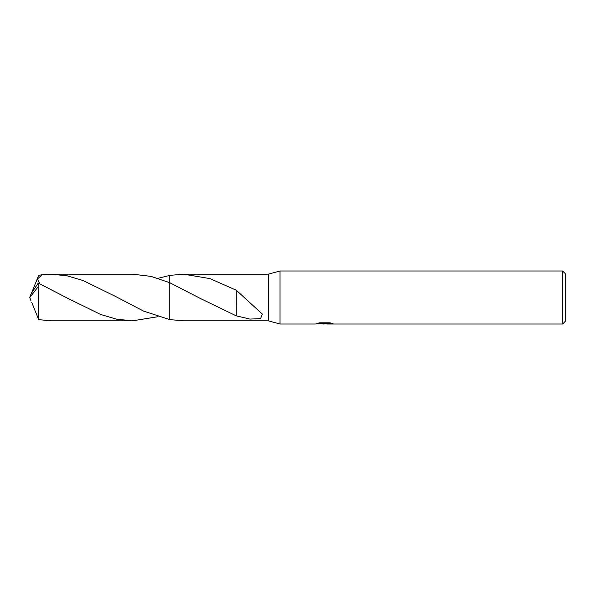 <?xml version="1.0" encoding="UTF-8"?>
<svg xmlns="http://www.w3.org/2000/svg" width="595" height="595" viewBox="0 0 595 595"><rect width="100%" height="100%" fill="white"/><g stroke="black" fill="none" stroke-linecap="round" stroke-linejoin="round"><path stroke-width="0.89" d="M318.823 322.966L325.249 322.966L325.249 323.509L315.164 324.007L280.007 324.007L268.338 320.831L268.338 274.169L280.007 270.993L562.602 270.993L565.25 273.641L565.25 321.36L562.602 324.007L326.997 324.007L326.893 323.464L330.708 322.966M280.007 324.007L280.007 270.993M326.893 323.591L321.107 323.747M324.186 324.007L322.929 324.007M562.602 324.007L562.602 270.993M326.893 323.479L316.771 323.509L319.53 322.81L329.987 322.81L333.022 323.591L326.893 323.992M268.338 320.831L183.52 320.831L169.724 319.589L169.724 275.411L183.52 274.169L268.338 274.169M183.52 274.169L209.953 278.601L236.282 290.234L262.358 314.071L260.558 318.608L249.982 319.084L236.275 315.863L201.162 298.868L169.724 282.692L151.078 276.4L132.521 274.169L51.185 274.169L67.123 275.82L82.958 280.498L114.894 296.132L143.551 311.088L169.724 319.597L169.724 275.403L158.032 278.311M236.289 298.199L236.275 315.677M236.282 290.449L236.282 298.184M169.724 319.597L169.724 282.692M158.032 316.689L132.521 320.831L116.59 319.188L100.637 314.465L68.842 298.883L38.244 283.071L31.185 293.588L29.75 297.5L38.244 286.701L38.244 283.071M38.244 286.701L38.697 319.641L51.185 320.831L132.521 320.831M39.865 283.793L37.366 279.04L42.319 274.682L51.185 274.169M31.795 302.55L38.697 319.641M31.795 292.45L38.697 275.359L42.319 274.682M31.059 300.906L29.75 297.5M200.738 298.638L201.162 298.868"/></g></svg>
